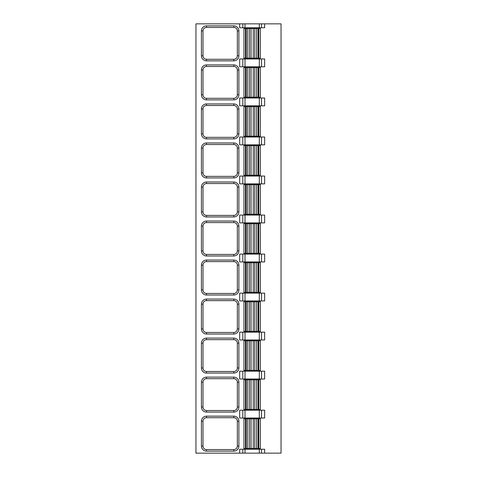 <?xml version="1.0" encoding="UTF-8"?>
<svg xmlns="http://www.w3.org/2000/svg" width="477" height="477" viewBox="0 0 477 477"><rect width="100%" height="100%" fill="white"/><g stroke="black" fill="none" stroke-linecap="round" stroke-linejoin="round"><path stroke-width="0.72" d="M242.805 449.245L264.646 449.245L264.646 453.15L281.042 453.15L281.042 23.85L195.958 23.85L195.958 453.15L239.669 453.15L239.669 449.245L242.805 449.245L242.805 453.15L239.669 453.15M239.669 23.85L239.669 27.755L264.646 27.755L264.646 23.85M242.805 98L264.646 98L264.646 105.805L239.669 105.805L239.669 98L242.805 98L242.805 105.805M242.805 137.03L264.646 137.03L264.646 144.835L239.669 144.835L239.669 137.03L242.805 137.03L242.805 144.835M242.805 176.055L264.646 176.055L264.646 183.86L239.669 183.86L239.669 176.055L242.805 176.055L242.805 183.86M242.805 215.085L264.646 215.085L264.646 222.89L239.669 222.89L239.669 215.085L242.805 215.085L242.805 222.89M242.805 254.11L264.646 254.11L264.646 261.915L239.669 261.915L239.669 254.11L242.805 254.11L242.805 261.915M242.805 293.14L264.646 293.14L264.646 300.945L239.669 300.945L239.669 293.14L242.805 293.14L242.805 300.945M242.805 332.165L264.646 332.165L264.646 339.97L239.669 339.97L239.669 332.165L242.805 332.165L242.805 339.97M242.805 371.195L264.646 371.195L264.646 379L239.669 379L239.669 371.195L242.805 371.195L242.805 379M242.805 410.22L264.646 410.22L264.646 418.025L239.669 418.025L239.669 410.22L242.805 410.22L242.805 418.025M242.805 58.975L264.646 58.975L264.646 66.78L239.669 66.78L239.669 58.975L242.805 58.975L242.805 66.78M264.646 453.15L242.805 453.15M245.524 448.469L243.962 448.469L243.962 418.806L260.353 418.806L260.353 448.469L245.524 448.469L245.524 418.806M202.987 421.227A3.512 3.512 0 0 1 206.499 417.715L233.819 417.715A3.512 3.512 0 0 1 237.331 421.227L237.331 446.049A3.512 3.512 0 0 1 233.819 449.561L206.499 449.561A3.512 3.512 0 0 1 202.987 446.049L202.987 421.227L201.425 421.227A5.074 5.074 0 0 1 206.499 416.153L233.819 416.153A5.074 5.074 0 0 1 238.888 421.227L238.888 446.049A5.074 5.074 0 0 1 233.819 451.123L206.499 451.123A5.074 5.074 0 0 1 201.425 446.049L201.425 421.227M245.524 409.439L243.962 409.439L243.962 379.781L260.353 379.781L260.353 409.439L245.524 409.439L245.524 379.781M202.987 382.196A3.512 3.512 0 0 1 206.499 378.684L233.819 378.684A3.512 3.512 0 0 1 237.331 382.196L237.331 407.018A3.512 3.512 0 0 1 233.819 410.53L206.499 410.53A3.512 3.512 0 0 1 202.987 407.018L202.987 382.196L201.425 382.196A5.074 5.074 0 0 1 206.499 377.122L233.819 377.122A5.074 5.074 0 0 1 238.888 382.196L238.888 407.018A5.074 5.074 0 0 1 233.819 412.092L206.499 412.092A5.074 5.074 0 0 1 201.425 407.018L201.425 382.196M245.524 370.414L243.962 370.414L243.962 340.751L260.353 340.751L260.353 370.414L245.524 370.414L245.524 340.751M202.987 343.172A3.512 3.512 0 0 1 206.499 339.66L233.819 339.66A3.512 3.512 0 0 1 237.331 343.172L237.331 367.994A3.512 3.512 0 0 1 233.819 371.505L206.499 371.505A3.512 3.512 0 0 1 202.987 367.994L202.987 343.172L201.425 343.172A5.074 5.074 0 0 1 206.499 338.098L233.819 338.098A5.074 5.074 0 0 1 238.888 343.172L238.888 367.994A5.074 5.074 0 0 1 233.819 373.068L206.499 373.068A5.074 5.074 0 0 1 201.425 367.994L201.425 343.172M245.524 331.384L243.962 331.384L243.962 301.726L260.353 301.726L260.353 331.384L245.524 331.384L245.524 301.726M202.987 304.141A3.512 3.512 0 0 1 206.499 300.629L233.819 300.629A3.512 3.512 0 0 1 237.331 304.141L237.331 328.963A3.512 3.512 0 0 1 233.819 332.475L206.499 332.475A3.512 3.512 0 0 1 202.987 328.963L202.987 304.141L201.425 304.141A5.074 5.074 0 0 1 206.499 299.073L233.819 299.073A5.074 5.074 0 0 1 238.888 304.141L238.888 328.963A5.074 5.074 0 0 1 233.819 334.037L206.499 334.037A5.074 5.074 0 0 1 201.425 328.963L201.425 304.141M245.524 292.359L243.962 292.359L243.962 262.696L260.353 262.696L260.353 292.359L245.524 292.359L245.524 262.696M202.987 265.117A3.512 3.512 0 0 1 206.499 261.605L233.819 261.605A3.512 3.512 0 0 1 237.331 265.117L237.331 289.938A3.512 3.512 0 0 1 233.819 293.45L206.499 293.45A3.512 3.512 0 0 1 202.987 289.938L202.987 265.117L201.425 265.117A5.074 5.074 0 0 1 206.499 260.043L233.819 260.043A5.074 5.074 0 0 1 238.888 265.117L238.888 289.938A5.074 5.074 0 0 1 233.819 295.013L206.499 295.013A5.074 5.074 0 0 1 201.425 289.938L201.425 265.117M245.524 253.329L243.962 253.329L243.962 223.671L260.353 223.671L260.353 253.329L245.524 253.329L245.524 223.671M202.987 226.092A3.512 3.512 0 0 1 206.499 222.574L233.819 222.574A3.512 3.512 0 0 1 237.331 226.092L237.331 250.908A3.512 3.512 0 0 1 233.819 254.426L206.499 254.426A3.512 3.512 0 0 1 202.987 250.908L202.987 226.092L201.425 226.092A5.074 5.074 0 0 1 206.499 221.018L233.819 221.018A5.074 5.074 0 0 1 238.888 226.092L238.888 250.908A5.074 5.074 0 0 1 233.819 255.982L206.499 255.982A5.074 5.074 0 0 1 201.425 250.908L201.425 226.092M245.524 214.304L243.962 214.304L243.962 184.641L260.353 184.641L260.353 214.304L245.524 214.304L245.524 184.641M202.987 187.062A3.512 3.512 0 0 1 206.499 183.55L233.819 183.55A3.512 3.512 0 0 1 237.331 187.062L237.331 211.883A3.512 3.512 0 0 1 233.819 215.395L206.499 215.395A3.512 3.512 0 0 1 202.987 211.883L202.987 187.062L201.425 187.062A5.074 5.074 0 0 1 206.499 181.987L233.819 181.987A5.074 5.074 0 0 1 238.888 187.062L238.888 211.883A5.074 5.074 0 0 1 233.819 216.957L206.499 216.957A5.074 5.074 0 0 1 201.425 211.883L201.425 187.062M245.524 175.274L243.962 175.274L243.962 145.616L260.353 145.616L260.353 175.274L245.524 175.274L245.524 145.616M202.987 148.037A3.512 3.512 0 0 1 206.499 144.525L233.819 144.525A3.512 3.512 0 0 1 237.331 148.037L237.331 172.859A3.512 3.512 0 0 1 233.819 176.371L206.499 176.371A3.512 3.512 0 0 1 202.987 172.859L202.987 148.037L201.425 148.037A5.074 5.074 0 0 1 206.499 142.963L233.819 142.963A5.074 5.074 0 0 1 238.888 148.037L238.888 172.859A5.074 5.074 0 0 1 233.819 177.927L206.499 177.927A5.074 5.074 0 0 1 201.425 172.859L201.425 148.037M245.524 136.249L243.962 136.249L243.962 106.586L260.353 106.586L260.353 136.249L245.524 136.249L245.524 106.586M202.987 109.006A3.512 3.512 0 0 1 206.499 105.495L233.819 105.495A3.512 3.512 0 0 1 237.331 109.006L237.331 133.828A3.512 3.512 0 0 1 233.819 137.34L206.499 137.34A3.512 3.512 0 0 1 202.987 133.828L202.987 109.006L201.425 109.006A5.074 5.074 0 0 1 206.499 103.932L233.819 103.932A5.074 5.074 0 0 1 238.888 109.006L238.888 133.828A5.074 5.074 0 0 1 233.819 138.902L206.499 138.902A5.074 5.074 0 0 1 201.425 133.828L201.425 109.006M245.524 97.219L243.962 97.219L243.962 67.561L260.353 67.561L260.353 97.219L245.524 97.219L245.524 67.561M202.987 69.982A3.512 3.512 0 0 1 206.499 66.47L233.819 66.47A3.512 3.512 0 0 1 237.331 69.982L237.331 94.804A3.512 3.512 0 0 1 233.819 98.316L206.499 98.316A3.512 3.512 0 0 1 202.987 94.804L202.987 69.982L201.425 69.982A5.074 5.074 0 0 1 206.499 64.908L233.819 64.908A5.074 5.074 0 0 1 238.888 69.982L238.888 94.804A5.074 5.074 0 0 1 233.819 99.878L206.499 99.878A5.074 5.074 0 0 1 201.425 94.804L201.425 69.982M245.524 58.194L243.962 58.194L243.962 28.531L260.353 28.531L260.353 58.194L245.524 58.194L245.524 28.531M202.987 30.951A3.512 3.512 0 0 1 206.499 27.439L233.819 27.439A3.512 3.512 0 0 1 237.331 30.951L237.331 55.773A3.512 3.512 0 0 1 233.819 59.285L206.499 59.285A3.512 3.512 0 0 1 202.987 55.773L202.987 30.951L201.425 30.951A5.074 5.074 0 0 1 206.499 25.877L233.819 25.877A5.074 5.074 0 0 1 238.888 30.951L238.888 55.773A5.074 5.074 0 0 1 233.819 60.847L206.499 60.847A5.074 5.074 0 0 1 201.425 55.773L201.425 30.951M261.515 449.245L261.515 453.15M261.515 410.22L261.515 418.025M261.515 371.195L261.515 379M261.515 332.165L261.515 339.97M261.515 293.14L261.515 300.945M261.515 254.11L261.515 261.915M261.515 215.085L261.515 222.89M261.515 176.055L261.515 183.86M261.515 137.03L261.515 144.835M261.515 98L261.515 105.805M261.515 58.975L261.515 66.78M261.515 23.85L261.515 27.755M259.315 449.245L259.315 453.15M259.315 410.22L259.315 418.025M259.315 371.195L259.315 379M259.315 332.165L259.315 339.97M259.315 293.14L259.315 300.945M259.315 254.11L259.315 261.915M259.315 215.085L259.315 222.89M259.315 176.055L259.315 183.86M259.315 137.03L259.315 144.835M259.315 98L259.315 105.805M259.315 58.975L259.315 66.78M259.315 23.85L259.315 27.755M242.805 23.85L242.805 27.755M245.005 449.245L245.005 453.15M245.005 410.22L245.005 418.025M245.005 371.195L245.005 379M245.005 332.165L245.005 339.97M245.005 293.14L245.005 300.945M245.005 254.11L245.005 261.915M245.005 215.085L245.005 222.89M245.005 176.055L245.005 183.86M245.005 137.03L245.005 144.835M245.005 98L245.005 105.805M245.005 58.975L245.005 66.78M245.005 23.85L245.005 27.755M258.796 448.469L258.796 418.806M258.093 448.469L258.093 418.806M256.572 448.469L256.572 418.806M254.772 448.469L254.772 418.806M253.251 448.469L253.251 418.806M251.069 448.469L251.069 418.806M249.549 448.469L249.549 418.806M247.748 448.469L247.748 418.806M246.221 448.469L246.221 418.806M206.499 416.153L206.499 417.715M233.819 416.153L233.819 417.715M238.888 421.227L237.331 421.227M238.888 446.049L237.331 446.049M233.819 451.123L233.819 449.561M206.499 451.123L206.499 449.561M201.425 446.049L202.987 446.049M258.796 409.439L258.796 379.781M258.093 409.439L258.093 379.781M256.572 409.439L256.572 379.781M254.772 409.439L254.772 379.781M253.251 409.439L253.251 379.781M251.069 409.439L251.069 379.781M249.549 409.439L249.549 379.781M247.748 409.439L247.748 379.781M246.221 409.439L246.221 379.781M206.499 377.122L206.499 378.684M233.819 377.122L233.819 378.684M238.888 382.196L237.331 382.196M238.888 407.018L237.331 407.018M233.819 412.092L233.819 410.53M206.499 412.092L206.499 410.53M201.425 407.018L202.987 407.018M258.796 370.414L258.796 340.751M258.093 370.414L258.093 340.751M256.572 370.414L256.572 340.751M254.772 370.414L254.772 340.751M253.251 370.414L253.251 340.751M251.069 370.414L251.069 340.751M249.549 370.414L249.549 340.751M247.748 370.414L247.748 340.751M246.221 370.414L246.221 340.751M206.499 338.098L206.499 339.66M233.819 338.098L233.819 339.66M238.888 343.172L237.331 343.172M238.888 367.994L237.331 367.994M233.819 373.068L233.819 371.505M206.499 373.068L206.499 371.505M201.425 367.994L202.987 367.994M258.796 331.384L258.796 301.726M258.093 331.384L258.093 301.726M256.572 331.384L256.572 301.726M254.772 331.384L254.772 301.726M253.251 331.384L253.251 301.726M251.069 331.384L251.069 301.726M249.549 331.384L249.549 301.726M247.748 331.384L247.748 301.726M246.221 331.384L246.221 301.726M206.499 299.073L206.499 300.629M233.819 299.073L233.819 300.629M238.888 304.141L237.331 304.141M238.888 328.963L237.331 328.963M233.819 334.037L233.819 332.475M206.499 334.037L206.499 332.475M201.425 328.963L202.987 328.963M258.796 292.359L258.796 262.696M258.093 292.359L258.093 262.696M256.572 292.359L256.572 262.696M254.772 292.359L254.772 262.696M253.251 292.359L253.251 262.696M251.069 292.359L251.069 262.696M249.549 292.359L249.549 262.696M247.748 292.359L247.748 262.696M246.221 292.359L246.221 262.696M206.499 260.043L206.499 261.605M233.819 260.043L233.819 261.605M238.888 265.117L237.331 265.117M238.888 289.938L237.331 289.938M233.819 295.013L233.819 293.45M206.499 295.013L206.499 293.45M201.425 289.938L202.987 289.938M258.796 253.329L258.796 223.671M258.093 253.329L258.093 223.671M256.572 253.329L256.572 223.671M254.772 253.329L254.772 223.671M253.251 253.329L253.251 223.671M251.069 253.329L251.069 223.671M249.549 253.329L249.549 223.671M247.748 253.329L247.748 223.671M246.221 253.329L246.221 223.671M206.499 221.018L206.499 222.574M233.819 221.018L233.819 222.574M238.888 226.092L237.331 226.092M238.888 250.908L237.331 250.908M233.819 255.982L233.819 254.426M206.499 255.982L206.499 254.426M201.425 250.908L202.987 250.908M258.796 214.304L258.796 184.641M258.093 214.304L258.093 184.641M256.572 214.304L256.572 184.641M254.772 214.304L254.772 184.641M253.251 214.304L253.251 184.641M251.069 214.304L251.069 184.641M249.549 214.304L249.549 184.641M247.748 214.304L247.748 184.641M246.221 214.304L246.221 184.641M206.499 181.987L206.499 183.55M233.819 181.987L233.819 183.55M238.888 187.062L237.331 187.062M238.888 211.883L237.331 211.883M233.819 216.957L233.819 215.395M206.499 216.957L206.499 215.395M201.425 211.883L202.987 211.883M258.796 175.274L258.796 145.616M258.093 175.274L258.093 145.616M256.572 175.274L256.572 145.616M254.772 175.274L254.772 145.616M253.251 175.274L253.251 145.616M251.069 175.274L251.069 145.616M249.549 175.274L249.549 145.616M247.748 175.274L247.748 145.616M246.221 175.274L246.221 145.616M206.499 142.963L206.499 144.525M233.819 142.963L233.819 144.525M238.888 148.037L237.331 148.037M238.888 172.859L237.331 172.859M233.819 177.927L233.819 176.371M206.499 177.927L206.499 176.371M201.425 172.859L202.987 172.859M258.796 136.249L258.796 106.586M258.093 136.249L258.093 106.586M256.572 136.249L256.572 106.586M254.772 136.249L254.772 106.586M253.251 136.249L253.251 106.586M251.069 136.249L251.069 106.586M249.549 136.249L249.549 106.586M247.748 136.249L247.748 106.586M246.221 136.249L246.221 106.586M206.499 103.932L206.499 105.495M233.819 103.932L233.819 105.495M238.888 109.006L237.331 109.006M238.888 133.828L237.331 133.828M233.819 138.902L233.819 137.34M206.499 138.902L206.499 137.34M201.425 133.828L202.987 133.828M258.796 97.219L258.796 67.561M258.093 97.219L258.093 67.561M256.572 97.219L256.572 67.561M254.772 97.219L254.772 67.561M253.251 97.219L253.251 67.561M251.069 97.219L251.069 67.561M249.549 97.219L249.549 67.561M247.748 97.219L247.748 67.561M246.221 97.219L246.221 67.561M206.499 64.908L206.499 66.47M233.819 64.908L233.819 66.47M238.888 69.982L237.331 69.982M238.888 94.804L237.331 94.804M233.819 99.878L233.819 98.316M206.499 99.878L206.499 98.316M201.425 94.804L202.987 94.804M258.796 58.194L258.796 28.531M258.093 58.194L258.093 28.531M256.572 58.194L256.572 28.531M254.772 58.194L254.772 28.531M253.251 58.194L253.251 28.531M251.069 58.194L251.069 28.531M249.549 58.194L249.549 28.531M247.748 58.194L247.748 28.531M246.221 58.194L246.221 28.531M206.499 25.877L206.499 27.439M233.819 25.877L233.819 27.439M238.888 30.951L237.331 30.951M238.888 55.773L237.331 55.773M233.819 60.847L233.819 59.285M206.499 60.847L206.499 59.285M201.425 55.773L202.987 55.773"/></g></svg>
